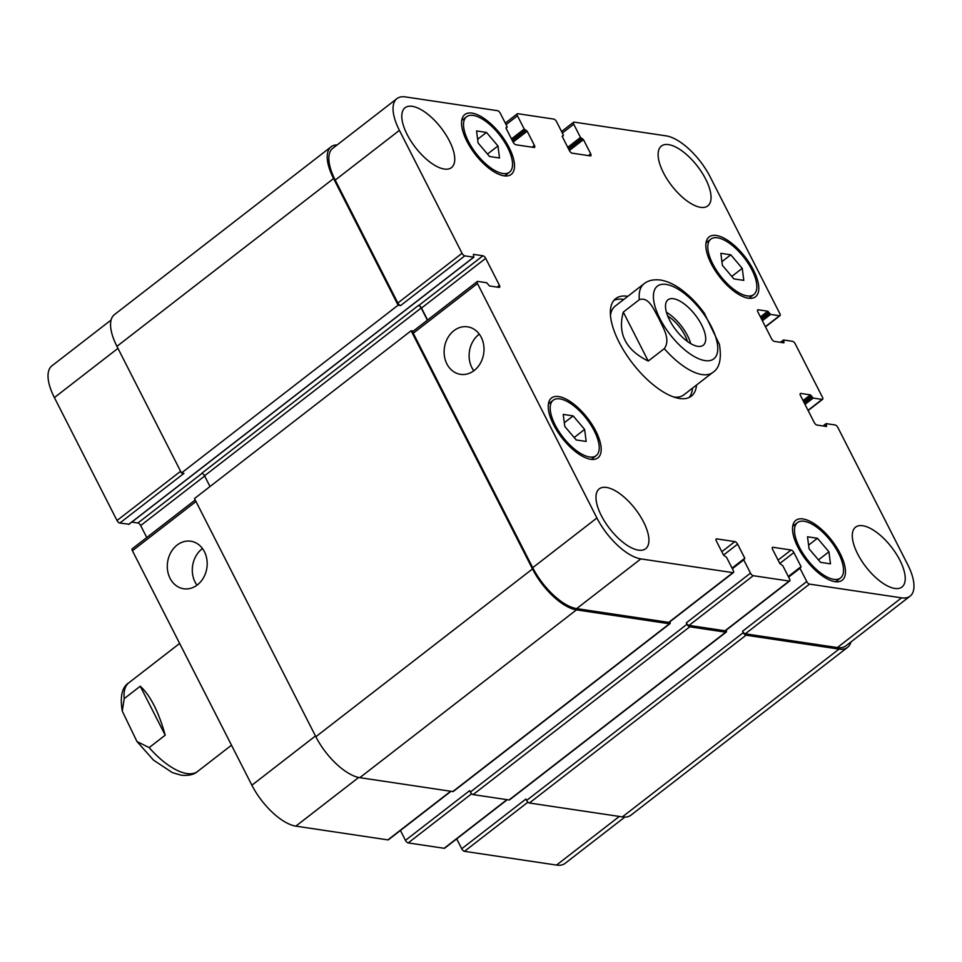 <?xml version="1.0" encoding="UTF-8"?>
<svg xmlns="http://www.w3.org/2000/svg" width="962" height="962" viewBox="0 0 962 962"><rect width="100%" height="100%" fill="white"/><g stroke="black" fill="none" stroke-linecap="round" stroke-linejoin="round"><path stroke-width="1.44" d="M165.211 735.184L149.158 747.606L136.953 741.51L122.27 711.11L124.206 698.64L140.26 686.219L165.211 735.184C158.646 711.772 150.337 695.442 140.26 686.219M690.728 343.638A28.752 12.265 52.2 0 0 666.45 312.289M687.445 341.486A24.026 10.245 52.2 0 0 684.956 335.401A24.026 10.245 52.2 0 0 667.712 316.017M669.588 320.142A28.752 12.265 -127.8 0 1 668.001 299.795A28.752 12.265 -127.8 0 1 695.298 315.019A28.752 12.265 -127.8 0 1 703.21 345.262A28.752 12.265 -127.8 0 1 669.588 320.142M623.292 312.097L639.345 299.675C649.254 296.236 654.28 310.87 658.934 318.638C662.59 327.188 671.103 339.117 664.297 348.641L648.244 361.063L623.292 312.097C617.448 333.658 625.769 349.976 648.244 361.063M719.468 344.516L704.304 313.179M613.888 300.385A61.712 26.311 -127.8 0 1 623.448 299.374A61.712 26.311 -127.8 0 1 623.821 299.422M692.52 388.131A61.712 26.311 -127.8 0 1 689.117 397.498M696.536 385.028A61.712 26.311 -127.8 0 1 691.305 396.176A61.712 26.311 -127.8 0 1 632.707 363.504A61.712 26.311 -127.8 0 1 615.728 298.593A61.712 26.311 -127.8 0 1 627.464 296.26A61.712 26.311 -127.8 0 1 627.825 296.32M664.297 348.641A56.097 23.93 52.2 0 0 712.734 372.474L683.85 394.853A56.097 23.93 -127.8 0 1 673.785 397.053M610.497 315.332A56.097 23.93 -127.8 0 1 615.151 306.144L644.035 283.766A56.097 23.93 52.2 0 0 639.345 299.675M197.378 584.896A24.026 19.853 98.5 0 1 183.682 588.756A24.026 19.853 98.5 0 1 167.604 562.061A24.026 19.853 98.5 0 1 190.789 541.221A24.026 19.853 98.5 0 1 206.878 559.451A24.026 19.853 98.5 0 1 197.378 584.896M202.477 548.532A24.026 19.853 -81.5 0 0 197.006 585.185M474.206 370.49A24.026 19.853 98.5 0 1 460.509 374.35A24.026 19.853 98.5 0 1 444.42 347.655A24.026 19.853 98.5 0 1 467.604 326.827A24.026 19.853 98.5 0 1 483.694 345.057A24.026 19.853 98.5 0 1 474.206 370.49M479.292 334.139A24.026 19.853 -81.5 0 0 473.821 370.779M195.214 499.987L132.263 548.749A2.802 1.19 52.2 0 0 132.407 550.733L251.888 785.208A44.877 19.144 52.2 0 0 295.839 826.13L387.89 839.886A2.802 1.19 52.2 0 0 388.42 839.778L451.022 791.293M131.83 522.089L137.915 523.003A2.802 1.19 -127.8 0 1 140.668 525.565L146.765 537.517M111.111 319.997L51.912 365.849A44.877 19.144 52.2 0 0 54.389 397.595L117.015 520.526A2.802 1.19 52.2 0 0 119.769 523.087L128.98 524.17M456.697 838.888L461.724 848.761A2.802 1.19 52.2 0 0 464.478 851.322L556.529 865.078A44.877 19.144 52.2 0 0 565.067 863.383L624.843 817.087M400.432 830.483L405.459 840.355A2.802 1.19 52.2 0 0 408.213 842.916L444.155 848.292A2.802 1.19 52.2 0 0 444.684 848.183L507.287 799.699M489.574 156.505L478.102 142.989L476.551 130.94L486.483 132.431L497.955 145.947L499.506 157.984L489.574 156.505M497.955 145.947L487.493 154.052M486.483 132.431L477.633 139.286M733.874 278.884L722.39 265.356L720.839 253.319L730.771 254.81L742.243 268.326L743.794 280.363L733.874 278.884M742.243 268.326L731.781 276.431M730.771 254.81L721.921 261.664M820.538 562.349L809.066 548.821L807.515 536.784L817.447 538.263L828.919 551.791L830.471 563.828L820.538 562.349M828.919 551.791L818.458 559.896M817.447 538.263L808.597 545.129M576.25 439.971L564.778 426.443L563.227 414.406L573.16 415.897L584.631 429.413L586.183 441.45L576.25 439.971M584.631 429.413L574.17 437.518M573.16 415.897L564.297 422.751M712.782 263.925A35.065 14.947 52.2 0 0 753.787 294.564A35.065 14.947 52.2 0 0 744.143 257.684A35.065 14.947 52.2 0 0 710.846 239.117A35.065 14.947 52.2 0 0 712.782 263.925M711.219 263.696A37.867 16.15 -127.8 0 1 709.126 236.905A37.867 16.15 -127.8 0 1 745.093 256.95A37.867 16.15 -127.8 0 1 755.507 296.777A37.867 16.15 -127.8 0 1 711.219 263.696M468.494 141.546A35.065 14.947 52.2 0 0 509.499 172.186A35.065 14.947 52.2 0 0 499.855 135.317A35.065 14.947 52.2 0 0 466.558 116.751A35.065 14.947 52.2 0 0 468.494 141.546M466.931 141.318A37.867 16.15 -127.8 0 1 464.838 114.526A37.867 16.15 -127.8 0 1 500.793 134.584A37.867 16.15 -127.8 0 1 511.219 174.411A37.867 16.15 -127.8 0 1 466.931 141.318M555.17 425.012A35.065 14.947 52.2 0 0 596.175 455.651A35.065 14.947 52.2 0 0 586.531 418.771A35.065 14.947 52.2 0 0 553.234 400.204A35.065 14.947 52.2 0 0 555.17 425.012M553.607 424.783A37.867 16.15 -127.8 0 1 551.515 397.991A37.867 16.15 -127.8 0 1 587.469 418.037A37.867 16.15 -127.8 0 1 597.895 457.876A37.867 16.15 -127.8 0 1 553.607 424.783M799.458 547.39A35.065 14.947 52.2 0 0 840.463 578.03A35.065 14.947 52.2 0 0 830.819 541.149A35.065 14.947 52.2 0 0 797.522 522.582A35.065 14.947 52.2 0 0 799.458 547.39M797.895 547.15A37.867 16.15 -127.8 0 1 795.802 520.37A37.867 16.15 -127.8 0 1 831.757 540.416A37.867 16.15 -127.8 0 1 842.183 580.242A37.867 16.15 -127.8 0 1 797.895 547.15M596.909 517.989A44.877 19.144 52.2 0 0 640.86 558.898L732.912 572.655A2.802 1.19 52.2 0 0 733.453 572.546A2.802 1.19 52.2 0 0 733.297 570.562L726.55 557.323L723.568 555.158L716.341 540.981A2.802 1.19 -127.8 0 1 716.185 538.997A2.802 1.19 -127.8 0 1 716.726 538.888L734.848 541.606A2.802 1.19 -127.8 0 1 737.601 544.155L744.828 558.333L743.734 559.884L750.492 573.136A2.802 1.19 52.2 0 0 753.234 575.697L789.177 581.06A2.802 1.19 52.2 0 0 789.718 580.952A2.802 1.19 52.2 0 0 789.561 578.968L782.815 565.728L779.833 563.564L772.606 549.386A2.802 1.19 -127.8 0 1 772.45 547.402A2.802 1.19 -127.8 0 1 772.991 547.294L791.113 550.011A2.802 1.19 -127.8 0 1 793.866 552.561L801.093 566.738L799.999 568.289L806.757 581.541A2.802 1.19 52.2 0 0 809.499 584.102L901.55 597.847A44.877 19.144 52.2 0 0 910.088 596.151A44.877 19.144 52.2 0 0 907.611 564.405L837.878 427.537A2.802 1.19 52.2 0 0 835.124 424.976L826.226 423.641L826.514 426.479L816.978 425.06A2.802 1.19 -127.8 0 1 814.225 422.498L800.492 395.538A2.802 1.19 -127.8 0 1 800.336 393.554A2.802 1.19 -127.8 0 1 800.877 393.446L810.401 394.877L813.191 398.088L822.101 399.41A2.802 1.19 52.2 0 0 822.642 399.302A2.802 1.19 52.2 0 0 822.486 397.318L795.249 343.879A2.802 1.19 52.2 0 0 792.508 341.318L783.597 339.983L783.886 342.821L774.35 341.39A2.802 1.19 -127.8 0 1 771.596 338.84L757.864 311.88A2.802 1.19 -127.8 0 1 757.707 309.896A2.802 1.19 -127.8 0 1 758.248 309.788L767.784 311.219L770.574 314.418L779.473 315.752A2.802 1.19 52.2 0 0 780.014 315.644A2.802 1.19 52.2 0 0 779.857 313.66L710.112 176.792A44.877 19.144 52.2 0 0 666.161 135.87L574.11 122.114A2.802 1.19 52.2 0 0 573.58 122.222A2.802 1.19 52.2 0 0 573.725 124.206L580.483 137.458L583.453 139.622L590.68 153.788A2.802 1.19 -127.8 0 1 590.836 155.772A2.802 1.19 -127.8 0 1 590.307 155.88L572.174 153.174A2.802 1.19 -127.8 0 1 569.42 150.613L562.205 136.436L563.287 134.884L556.541 121.645A2.802 1.19 52.2 0 0 553.787 119.084L517.845 113.708A2.802 1.19 52.2 0 0 517.315 113.817A2.802 1.19 52.2 0 0 517.46 115.801L524.218 129.052L527.188 131.217L534.415 145.382A2.802 1.19 -127.8 0 1 534.571 147.366A2.802 1.19 -127.8 0 1 534.042 147.475L515.909 144.769A2.802 1.19 -127.8 0 1 513.155 142.208L505.94 128.03L507.022 126.479L500.276 113.239A2.802 1.19 52.2 0 0 497.522 110.678L405.471 96.921A44.877 19.144 52.2 0 0 396.933 98.617A44.877 19.144 52.2 0 0 399.41 130.363L462.049 253.295A2.802 1.19 52.2 0 0 464.79 255.856L473.701 257.191L473.412 254.353L482.948 255.784A2.802 1.19 -127.8 0 1 485.69 258.333L499.422 285.293A2.802 1.19 -127.8 0 1 499.579 287.277A2.802 1.19 -127.8 0 1 499.05 287.385L489.514 285.954L486.724 282.756L477.813 281.421A2.802 1.19 52.2 0 0 477.284 281.529A2.802 1.19 52.2 0 0 477.441 283.513L596.909 517.989L532.72 567.7L413.251 333.225A2.802 1.19 -127.8 0 1 413.095 331.241L477.284 281.529M663.479 172.823A37.867 16.15 -127.8 0 1 661.387 146.044A37.867 16.15 -127.8 0 1 697.342 166.089A37.867 16.15 -127.8 0 1 707.767 205.916A37.867 16.15 -127.8 0 1 663.479 172.823M857.659 553.944A37.867 16.15 -127.8 0 1 855.579 527.152A37.867 16.15 -127.8 0 1 891.533 547.198A37.867 16.15 -127.8 0 1 901.947 587.024A37.867 16.15 -127.8 0 1 857.659 553.944M407.166 134.536A37.867 16.15 -127.8 0 1 405.074 107.744A37.867 16.15 -127.8 0 1 441.029 127.802A37.867 16.15 -127.8 0 1 451.455 167.629A37.867 16.15 -127.8 0 1 407.166 134.536M601.346 515.644A37.867 16.15 -127.8 0 1 599.254 488.852A37.867 16.15 -127.8 0 1 635.209 508.91A37.867 16.15 -127.8 0 1 645.634 548.737A37.867 16.15 -127.8 0 1 601.346 515.644M733.453 572.546L669.263 622.27A2.802 1.19 -127.8 0 1 668.722 622.378L576.671 608.621A44.877 19.144 -127.8 0 1 532.72 567.7M789.718 580.952L725.528 630.675A2.802 1.19 -127.8 0 1 724.987 630.783L689.045 625.408A2.802 1.19 -127.8 0 1 686.291 622.847L750.492 573.136M910.088 596.151L845.899 645.875A44.877 19.144 -127.8 0 1 837.361 647.57L745.309 633.814A2.802 1.19 -127.8 0 1 742.556 631.252L806.757 581.541M398.1 305.195L333.573 178.547A44.877 19.144 -127.8 0 1 331.096 146.801L114.454 314.598A44.877 19.144 52.2 0 0 116.931 346.344L181.457 472.991L398.1 305.195L400.601 305.567A2.802 1.19 -127.8 0 1 397.859 303.018L335.221 180.086A44.877 19.144 -127.8 0 1 332.744 148.34L396.933 98.617M427.597 320.009L421.5 308.056A2.802 1.19 52.2 0 0 418.759 305.495L418.446 305.447A2.802 1.19 52.2 0 1 421.188 308.008L427.393 320.166M850.889 642.003A44.877 19.144 -127.8 0 1 847.546 647.402A44.877 19.144 -127.8 0 1 839.008 649.097L746.019 635.209A2.802 1.19 -127.8 0 1 743.277 632.647L742.556 631.252M726.142 630.194A2.802 1.19 -127.8 0 1 726.238 632.07A2.802 1.19 -127.8 0 1 725.697 632.178L689.754 626.803A2.802 1.19 -127.8 0 1 687.012 624.242L686.291 622.847M669.877 621.789A2.802 1.19 -127.8 0 1 669.973 623.665A2.802 1.19 -127.8 0 1 669.432 623.773L576.442 609.872A44.877 19.144 -127.8 0 1 532.491 568.951L411.123 330.76L413.299 331.084M331.096 146.801A44.877 19.144 -127.8 0 1 337.157 144.913M418.446 305.447L201.804 473.244A2.802 1.19 -127.8 0 1 204.545 475.793L210.017 486.531M411.123 330.76L194.48 498.556L315.849 736.748A44.877 19.144 52.2 0 0 359.8 777.669L452.789 791.558A2.802 1.19 52.2 0 0 453.33 791.449L669.973 623.665M405.459 840.355L469.648 790.644L470.358 792.039A2.802 1.19 52.2 0 0 473.112 794.6L509.054 799.963A2.802 1.19 52.2 0 0 509.595 799.855L726.238 632.07M181.457 472.991L183.958 473.364L119.769 523.087M461.724 848.761L525.913 799.049L526.623 800.444A2.802 1.19 52.2 0 0 529.377 803.005L622.366 816.894A44.877 19.144 52.2 0 0 630.904 815.199L847.546 647.402M231.493 745.201L197.607 771.452A56.097 23.93 -127.8 0 1 186.941 773.568A56.097 23.93 -127.8 0 1 149.158 747.606M124.206 698.64A56.097 23.93 -127.8 0 1 128.908 682.743C122.066 686.952 119.853 696.416 122.27 711.11M666.185 284.415A46.008 19.613 52.2 0 0 673.123 338.263A46.008 19.613 52.2 0 0 717.52 344.901A46.008 19.613 52.2 0 0 666.185 284.415M576.671 608.621L640.86 558.898M668.722 622.378L732.912 572.655M715.956 539.49L716.726 538.888M721.813 551.707L734.848 541.606M723.52 555.062L737.601 544.155M689.045 625.408L753.234 575.697M724.987 630.783L789.177 581.06M772.221 547.895L772.991 547.294M778.078 560.112L791.113 550.011M779.785 563.467L793.866 552.561M745.309 633.814L809.499 584.102M837.361 647.57L901.55 597.847M800.107 394.047L800.877 393.446M808.02 410.317L822.101 399.41M757.479 310.389L758.248 309.788M765.391 326.659L779.473 315.752M562.337 133.033L573.725 124.206M588.359 155.591L590.68 153.788M506.072 124.627L517.46 115.801M532.094 147.186L534.415 145.382M335.221 180.086L399.41 130.363M397.859 303.018L462.049 253.295M400.601 305.567L464.79 255.856M421.5 308.056L485.69 258.333M418.759 305.495L482.948 255.784M497.101 287.097L499.422 285.293M413.251 333.225L477.441 283.513M358.67 777.464L295.839 826.13M315.452 735.978L251.888 785.208M450.685 791.245L387.89 839.886M471.669 793.758L408.213 842.916M506.95 799.65L444.155 848.292M527.934 802.176L464.478 851.322M619.324 816.437L556.529 865.078M117.953 348.352L54.389 397.595M180.591 471.284L117.015 520.526M202.08 473.316L137.915 523.003M204.653 476.01L140.668 525.565M195.983 501.503L132.407 550.733M128.68 524.41L473.701 257.191M116.931 346.344L333.573 178.547M505.94 128.042L506.866 127.321M513.107 142.111L527.188 131.217M512.421 140.777L526.094 130.183M512.169 140.26L525.312 130.074M511.483 138.913L524.218 129.052M562.205 136.448L563.131 135.726M569.372 150.517L583.453 139.622M568.686 149.182L582.359 138.6M568.434 148.665L581.577 138.48M567.748 147.318L580.483 137.458M762.385 320.755L770.574 314.418M761.7 319.42L769.468 313.396M761.11 318.254L768.878 312.241M760.425 316.907L767.784 311.219M783.104 342.7L784.03 341.979M781.348 342.436L783.441 340.825M805.014 404.413L813.191 398.088M804.328 403.078L812.096 397.053M803.739 401.912L811.507 395.899M803.054 400.565L810.401 394.877M825.733 426.358L826.659 425.637M823.977 426.106L826.069 424.482M622.366 816.894L839.008 649.097M529.377 803.005L746.019 635.209M526.623 800.444L743.277 632.647M788.612 577.116L799.999 568.289M800.156 567.46L801.093 566.738M509.054 799.963L725.697 632.178M473.112 794.6L689.754 626.803M470.358 792.039L687.012 624.242M732.347 568.71L743.734 559.884M743.891 559.054L744.828 558.333M452.789 791.558L669.432 623.773M359.8 777.669L576.442 609.872M315.849 736.748L532.491 568.951M204.545 475.793L421.188 308.008M197.607 771.452C194.059 774.626 188.576 775.877 181.181 775.192L172.463 772.666L153.559 760.172L136.953 741.51M179.653 643.434L128.908 682.743M704.689 313.708C697.847 304.16 690.211 296.236 681.781 289.923C674.615 284.524 667.508 281.229 660.461 280.026C653.523 279.22 648.051 280.471 644.035 283.766M712.734 372.474C719.576 368.242 721.789 358.778 719.372 344.107M710.846 239.117L706.024 242.857M753.787 294.564L748.965 298.304M466.558 116.751L461.736 120.478M509.499 172.186L504.677 175.926M553.234 400.204L548.412 403.944M596.175 455.651L591.353 459.391M797.522 522.582L792.7 526.322M840.463 578.03L835.641 581.769M822.642 399.302L808.14 410.533M780.014 315.644L765.511 326.876M573.58 122.222L561.567 131.517M517.315 113.817L505.303 123.112M128.884 524.374L473.917 257.143M505.988 128.126L507.082 127.273M562.253 136.532L563.347 135.678M780.435 342.304L783.381 340.031M823.063 425.962L826.009 423.689M788.311 576.515L799.939 567.496M732.046 568.109L743.674 559.09"/></g></svg>
